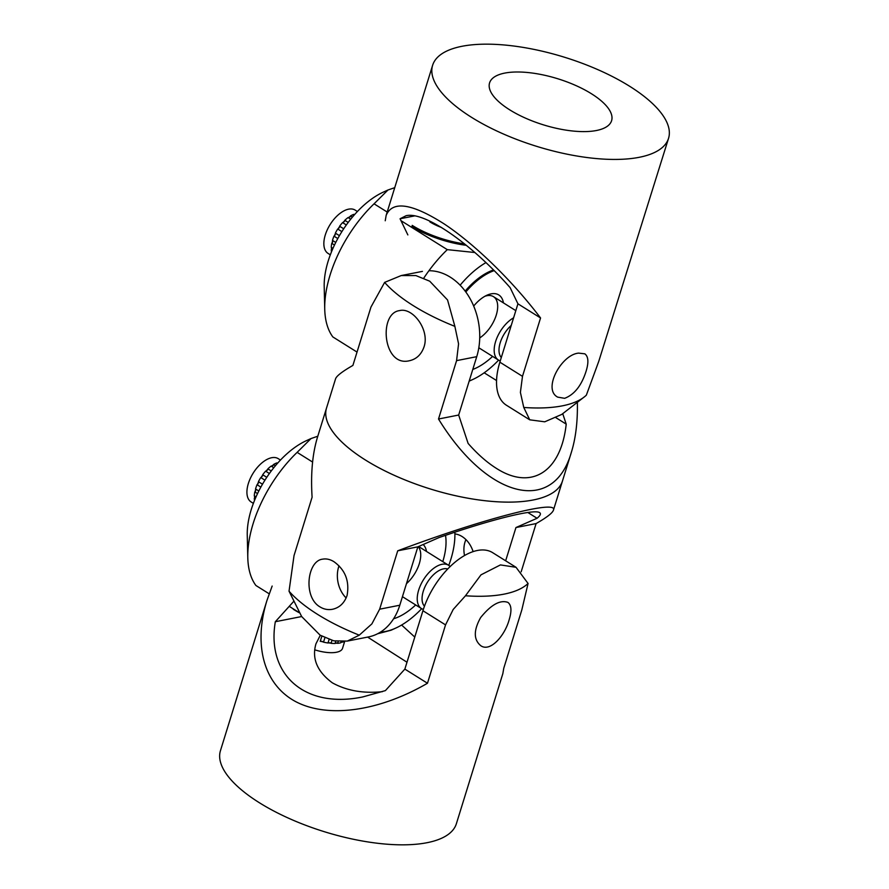 <?xml version="1.0" encoding="UTF-8"?>
<svg xmlns="http://www.w3.org/2000/svg" width="889" height="889" viewBox="0 0 889 889"><rect width="100%" height="100%" fill="white"/><g stroke="black" fill="none" stroke-linecap="round" stroke-linejoin="round"><path stroke-width="1.33" d="M367.613 637.102L406.984 662.227M382.348 691.675C363.268 693.642 346.599 690.697 332.342 682.83C317.129 671.528 311.661 658.505 315.973 643.758L320.296 635.291M465.48 595.774L453.201 609.454L445.545 624.889L427.476 683.252C379.392 711.189 328.574 718.445 296.393 701.988C264.344 685.375 252.909 646.07 266.911 600.597L220.45 750.683A123.482 46.672 17.2 0 0 324.618 831.793A123.482 46.672 17.2 0 0 456.379 823.714L502.841 673.629L503.763 668.239L521.832 609.865L528.066 583.484L516.042 567.304L492.695 552.691A59.619 31.682 122 0 0 422.931 610.732L404.862 669.106L385.404 690.609L362.912 696.898C305.583 709.022 266.211 675.24 275.323 621.722L293.426 601.709M275.323 621.722L301.66 616.544M401.606 625.023L414.774 637.069M427.476 683.252L404.862 669.106M516.042 567.304L500.429 564.915L481.005 574.827L465.469 595.763A123.482 46.672 17.2 0 0 528.077 583.44M509.13 619.855C504.719 635.924 490.106 652.415 480.771 645.692C473.548 639.702 473.504 630.323 480.649 617.566C491.028 604.72 500.107 599.664 507.875 602.375C511.475 605.076 511.897 610.899 509.13 619.855M266.911 600.597L272.156 586.062M384.626 282.402L370.969 307.049L352.9 365.423C342.298 371.502 336.531 375.958 335.575 378.792L326.541 407.984A123.482 46.672 17.2 0 0 430.698 489.083A123.482 46.672 17.2 0 0 562.459 481.016A123.482 46.672 -162.8 0 1 486.694 500.907A123.482 46.672 -162.8 0 1 365.49 460.058A123.482 46.672 -162.8 0 1 326.541 407.984L317.495 437.177C312.428 453.823 310.628 473.837 312.095 497.229L294.026 555.603L289.036 591.196L301.66 616.544L320.14 635.191L333.797 640.847L347.288 641.091L368.502 636.924A59.619 45.195 -101.1 0 0 399.794 605.22L417.863 546.846L438.988 537.589C491.639 519.309 534.356 508.719 539.634 512.642C541.201 513.653 540.345 515.531 537.067 518.276L515.953 527.544L505.652 560.792M346.143 597.953A25.548 19.369 78.9 0 1 339.009 565.837M473.115 551.636A25.548 19.369 -101.1 0 0 462.069 536.523A25.548 19.369 -101.1 0 0 454.89 533.9M527.799 512.475L537.067 518.276M417.863 546.846L397.716 550.813C481.082 519.309 558.714 499.073 553.425 510.208C552.469 513.042 546.702 517.498 536.1 523.577L515.953 527.544M359.278 635.157L371.88 623.889L379.647 609.187L397.716 550.813M347.288 641.091L359.289 635.168A123.482 46.672 -162.8 0 1 317.695 614.455A123.482 46.672 -162.8 0 1 289.025 591.196M536.1 523.577L521.176 571.794M465.925 539.601C463.825 544.357 463.358 549.669 464.525 555.558M347.077 595.474C344.365 603.109 339.509 607.709 332.519 609.276C328.052 610.087 323.885 609.298 320.029 606.92C302.949 597.252 307.161 560.726 322.651 559.159C326.407 558.492 330.197 559.348 334.008 561.737C345.31 569.938 349.655 581.184 347.077 595.474M321.829 636.202L320.24 641.347M329.074 639.502L327.997 642.98A25.97 9.823 -162.8 0 1 323.518 642.158L324.874 637.78M335.764 641.225L335.075 643.469A25.97 9.823 -162.8 0 1 331.075 643.325L331.986 640.413M341.12 641.658L340.776 642.78A25.97 9.823 -162.8 0 1 337.653 643.325L338.22 641.525M342.543 641.636L342.609 642.147A25.97 9.823 -162.8 0 0 343.732 641.569M314.75 649.826A25.548 9.657 17.2 0 0 342.543 648.325L344.654 641.48M342.565 641.836A25.548 9.657 -162.8 0 1 340.865 642.48M337.731 643.091A25.548 9.657 -162.8 0 1 335.131 643.269M331.13 643.147A25.548 9.657 -162.8 0 1 328.052 642.814M323.563 642.002A25.548 9.657 -162.8 0 1 320.284 641.191M340.965 642.158A25.125 9.501 17.2 0 0 342.243 641.647M335.197 643.058A25.125 9.501 17.2 0 0 337.809 642.847M328.097 642.636A25.125 9.501 17.2 0 0 331.186 642.969M320.34 641.036A25.125 9.501 17.2 0 0 323.618 641.836M447.734 568.993A22.147 11.768 122 0 0 427.476 582.195A22.147 11.768 122 0 0 424.464 606.187M423.342 609.409A25.548 13.579 -58 0 1 421.453 608.565A25.548 13.579 -58 0 1 420.619 607.965A25.548 13.579 -58 0 1 424.009 578.895A25.548 13.579 -58 0 1 448.556 565.248A25.548 13.579 -58 0 1 449.378 565.849A25.548 13.579 -58 0 1 450.145 566.593M280.48 460.058L278.235 458.657A25.548 13.579 122 0 0 253.698 472.303A25.548 13.579 122 0 0 250.309 501.374A25.548 13.579 122 0 0 251.131 501.974L253.365 503.374M254.621 498.629A25.548 13.579 -58 0 1 254.565 496.006M255.043 492.05A25.548 13.579 -58 0 1 255.754 489.083M257.243 484.849A25.548 13.579 -58 0 1 258.621 481.805M260.955 477.693A25.548 13.579 -58 0 1 262.877 474.882M265.822 471.281A25.548 13.579 -58 0 1 268.089 468.981M271.378 466.258A25.548 13.579 -58 0 1 273.779 464.691M277.112 463.125A25.548 13.579 -58 0 1 277.901 462.869M258.81 490.995L255.543 488.95A25.97 13.802 -58 0 1 257.032 484.716L260.855 487.105M256.01 496.907L254.287 495.829A25.97 13.802 -58 0 1 254.81 491.906L257.532 493.606M254.532 500.407A25.97 13.802 -58 0 1 254.287 498.429L255.132 498.951M275.423 465.725L273.512 464.525A25.97 13.802 -58 0 1 276.768 462.925L277.468 463.358A25.125 13.346 122 0 0 277.457 463.347M271.267 470.97L267.878 468.847A25.97 13.802 -58 0 1 271.134 466.103L273.768 467.747M266.778 477.326L262.677 474.759A25.97 13.802 -58 0 1 265.622 471.159L269.4 473.515M262.488 484.227L258.432 481.682A25.97 13.802 -58 0 1 260.766 477.571L264.933 480.171M263.066 475.004A25.125 13.346 122 0 0 261.144 477.804M268.311 469.114A25.125 13.346 122 0 0 266.033 471.403M274.056 464.869A25.125 13.346 122 0 0 271.623 466.414M254.854 496.184A25.125 13.346 122 0 0 254.954 498.84M255.976 489.217A25.125 13.346 122 0 0 255.287 492.206M258.821 481.927A25.125 13.346 122 0 0 257.443 484.972M393.594 618.777A57.485 30.548 122 0 0 415.674 604.953M442.778 561.637A57.485 30.548 122 0 0 445.511 535.345M454.835 532.222A71.542 38.016 -58 0 1 454.879 533.622A71.542 38.016 -58 0 1 448.767 565.382M421.664 608.698A71.542 38.016 -58 0 1 395.772 628.079A71.542 38.016 -58 0 1 385.526 631.468A71.542 38.016 -58 0 1 380.548 632.079M377.592 633.768L391.093 630.212L395.772 628.079M299.115 612.532L289.236 606.342M269.178 593.796L255.91 585.495A95.812 50.917 122 0 1 247.798 557.77A95.812 50.917 122 0 1 297.126 452.368L312.584 462.047M297.126 452.368L311.039 438.544L306.361 440.677A71.542 38.016 122 0 0 247.253 535.134L247.798 557.77M311.039 438.544L317.795 436.221M423.164 544.524A29.804 15.835 -58 0 1 426.498 551.447M293.337 609.309A57.485 21.725 17.2 0 0 299.237 612.732M406.473 583.662A25.548 13.579 122 0 0 418.23 546.691M484.183 372.802L496.551 380.536M555.981 417.73L566.215 424.131C560.981 472.092 531.311 490.839 496.284 468.303C486.861 462.369 477.471 454.079 468.125 443.433L458.668 415.041L476.737 356.667A59.619 45.195 -101.1 0 0 428.931 270.734M562.759 413.774L566.215 424.131M577.372 402.784C577.706 421.619 575.75 437.966 571.505 451.823C553.714 515.22 487.416 498.862 438.51 419.008L458.668 415.041M429.72 281.191L415.885 275.568L401.206 275.568L384.615 282.391A123.482 46.672 17.2 0 0 454.879 326.363L447.556 299.971L429.72 281.191M438.51 419.008L456.579 360.634L458.568 343.854L454.868 326.363M424.02 346.921C421.308 354.555 416.452 359.156 409.462 360.723C382.915 367.457 378.303 313.072 399.594 310.605C412.64 307.116 429.92 329.797 424.02 346.921M511.242 325.43A22.147 11.768 122 0 0 501.307 357.534M500.274 360.845A25.548 13.579 -58 0 1 498.385 360.012A25.548 13.579 -58 0 1 497.562 359.412A25.548 13.579 -58 0 1 496.495 338.998A25.548 13.579 -58 0 1 513.598 317.829M357.411 211.504L355.178 210.115A25.548 13.579 122 0 0 330.63 223.75A25.548 13.579 122 0 0 327.241 252.82A25.548 13.579 122 0 0 328.074 253.421L330.308 254.821M331.564 250.087A25.548 13.579 -58 0 1 331.508 247.453M331.986 243.497A25.548 13.579 -58 0 1 332.697 240.53M334.175 236.296A25.548 13.579 -58 0 1 335.564 233.251M337.898 229.14A25.548 13.579 -58 0 1 339.82 226.328M342.765 222.728A25.548 13.579 -58 0 1 345.032 220.428M348.321 217.705A25.548 13.579 -58 0 1 350.722 216.138M354.044 214.582A25.548 13.579 -58 0 1 354.833 214.316M335.753 242.441L332.475 240.397A25.97 13.802 -58 0 1 333.975 236.163L337.798 238.552M332.953 248.353L331.23 247.275A25.97 13.802 -58 0 1 331.753 243.353L334.464 245.053M331.464 251.854A25.97 13.802 -58 0 1 331.23 249.876L332.075 250.398M352.366 217.172L350.455 215.971A25.97 13.802 -58 0 1 353.711 214.371L354.4 214.805A25.125 13.346 122 0 1 354.411 214.794M348.21 222.417L344.821 220.294A25.97 13.802 -58 0 1 348.077 217.561L350.711 219.205M343.71 228.773L339.62 226.206A25.97 13.802 -58 0 1 342.565 222.606L346.343 224.961M339.42 235.674L335.375 233.129A25.97 13.802 -58 0 1 337.709 229.018L341.876 231.629M340.009 226.451A25.125 13.346 122 0 0 338.087 229.251M345.243 220.561A25.125 13.346 122 0 0 342.965 222.861M350.988 216.316A25.125 13.346 122 0 0 348.566 217.861M331.797 247.631A25.125 13.346 122 0 0 331.897 250.298M332.919 240.663A25.125 13.346 122 0 0 332.219 243.653M335.764 233.374A25.125 13.346 122 0 0 334.375 236.418M441.6 227.528A29.804 11.268 -162.8 0 1 429.887 221.883M473.681 306.06A29.804 15.835 -58 0 1 486.861 295.27A29.804 15.835 -58 0 1 491.128 293.859A29.804 15.835 -58 0 1 503.441 302.893M479.716 337.942A25.548 13.579 122 0 0 496.006 315.873A25.548 13.579 122 0 0 493.462 296.648A25.548 13.579 122 0 0 486.905 295.715A25.548 13.579 122 0 0 484.972 296.237M472.781 369.457A57.485 30.548 122 0 0 492.617 356.4M498.596 360.145A71.542 38.016 -58 0 1 472.715 379.525A71.542 38.016 -58 0 1 469.214 380.981M357.034 352.077L332.853 336.942A95.812 50.917 122 0 1 324.741 309.216A95.812 50.917 122 0 1 374.058 203.814L387.193 212.038M423.809 278.09A95.812 50.917 -58 0 1 447.3 249.642L400.972 220.661M460.135 285.213A71.542 38.016 -58 0 1 485.95 262.599M474.893 252.52L447.3 249.642M374.058 203.814L387.982 189.99L383.303 192.124A71.542 38.016 122 0 0 324.196 286.58L324.741 309.216M387.982 189.99L394.738 187.668M493.495 269.967A57.485 30.548 122 0 0 465.158 291.114M494.151 270.634A57.485 30.548 122 0 0 465.814 292.003M411.829 226.506A57.485 21.725 17.2 0 0 466.358 245.308M412.185 225.373A57.485 21.725 17.2 0 0 464.614 243.897M504.719 73.098A63.875 24.147 -162.8 0 1 575.75 85.488A63.875 24.147 -162.8 0 1 611.599 120.682A63.875 24.147 -162.8 0 1 596.452 130.505A63.875 24.147 -162.8 0 1 525.41 118.104A63.875 24.147 -162.8 0 1 489.572 82.91A63.875 24.147 -162.8 0 1 504.719 73.098M407.851 234.918L400.061 218.772L406.084 215.716C424.586 211.238 471.359 243.564 510.142 287.658L517.931 303.805L499.862 362.179A59.619 31.682 122 0 0 506.386 405.206L529.733 419.819L544.735 421.808L561.748 414.418L585.029 396.35A123.482 46.672 -162.8 0 1 562.315 405.851A123.482 46.672 -162.8 0 1 523.765 407.462L529.733 419.808M400.061 218.772L414.707 215.883M585.029 396.35A123.482 46.672 -162.8 0 0 586.362 395.138L598.775 361.312L668.55 138.317A123.482 46.672 -162.8 0 1 639.258 157.297A123.482 46.672 -162.8 0 1 501.918 133.328A123.482 46.672 -162.8 0 1 432.621 65.286A123.482 46.672 -162.8 0 1 564.382 57.207A123.482 46.672 -162.8 0 1 668.55 138.317M517.931 303.805L540.556 317.962L522.488 376.336L520.398 392.382L523.765 407.462M385.237 220.761L386.159 215.371C392.516 200.447 411.907 203.337 444.344 224.039C475.259 244.608 512.553 281.024 540.556 317.962M586.073 371.302C581.495 385.615 574.361 394.616 564.648 398.316L557.714 397.139C542.334 389.349 561.448 354.467 578.639 353.122L584.818 353.822C588.418 356.522 588.84 362.345 586.073 371.302M445.545 624.889L422.931 610.732M399.794 605.22L379.647 609.187M456.579 360.634L476.737 356.667M499.862 362.179L522.488 376.336M553.425 510.208L571.505 451.823M448.556 565.248L418.619 546.513M421.453 608.565L402.439 596.675M401.206 275.557L422.419 271.389M515.82 310.639L493.462 296.648M498.385 360.012L478.815 347.766M472.715 379.525L469.159 381.148M386.159 215.371L432.621 65.286"/></g></svg>
